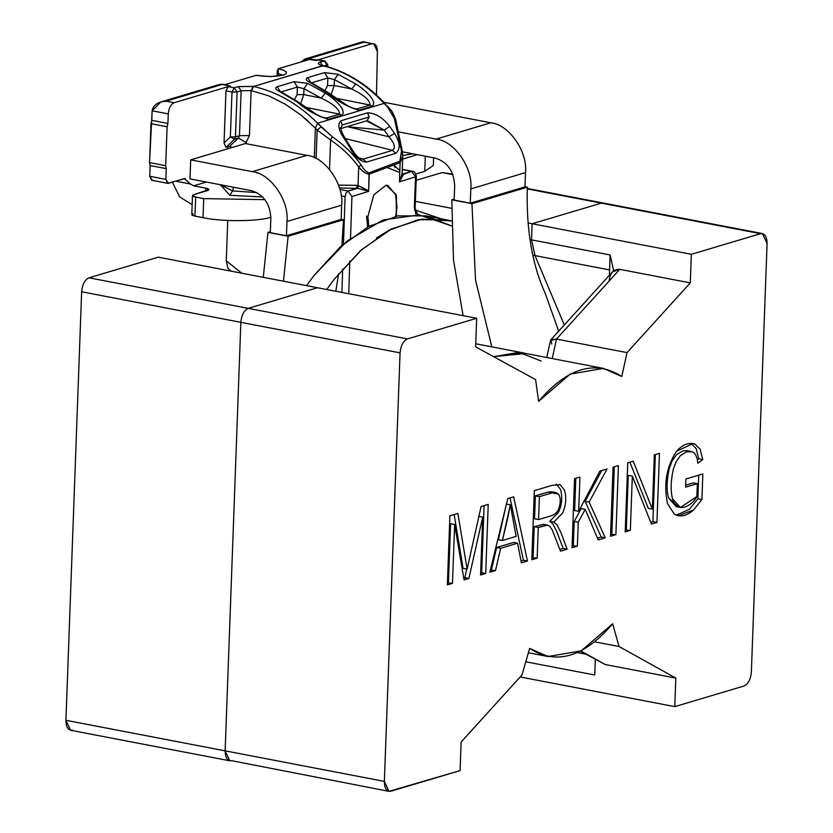<?xml version="1.0" encoding="UTF-8"?>
<svg xmlns="http://www.w3.org/2000/svg" width="833" height="833" viewBox="0 0 833 833"><rect width="100%" height="100%" fill="white"/><g stroke="black" fill="none" stroke-linecap="round" stroke-linejoin="round"><path stroke-width="1.25" d="M451.548 225.92L425.996 215.882L397.81 215.903L368.603 226.514L340.135 246.995L314.01 275.504L306.565 285.636L314.01 275.504L347.09 241.039L383.222 219.902L419.134 214.904L451.548 225.92M326.713 289.499L334.158 279.378L360.283 250.858L388.751 230.387L417.968 219.766L446.144 219.745L451.486 220.984L422.279 219.089L391.656 228.867L361.657 249.64L334.158 279.378L326.713 289.499M270.361 231.668L267.955 232.386L288.114 236.249L343.508 219.745L341.155 219.287L343.508 219.745L341.905 245.412L343.508 219.745L288.114 236.249L283.439 281.2L288.114 236.249L267.955 232.386L263.28 277.327L267.955 232.386L270.361 231.668M286.448 235.76L270.319 232.667L286.448 235.76L286.969 221.474C289.363 200.586 270.277 173.191 252.264 171.66L306.961 155.365C324.985 156.885 344.071 184.28 341.676 205.168L341.145 219.454L286.448 235.76L341.145 219.454L341.676 205.168C344.071 184.28 324.985 156.885 306.961 155.365L245.402 143.547L306.961 155.365L252.264 171.66L190.695 159.853L245.402 143.547L190.695 159.853L252.264 171.66C270.277 173.191 289.363 200.586 286.969 221.474L341.676 205.168L286.969 221.474L286.448 235.76M471.947 203.679L527.351 187.175L524.988 186.717L527.351 187.175C526.039 228.7 531.975 264.03 545.136 293.174L558.693 331.159L545.136 293.174C531.975 264.03 526.039 228.7 527.351 187.175L471.947 203.679L451.798 199.816L471.947 203.679L475.518 280.013L491.814 346.861L475.518 280.013L471.947 203.679M454.193 199.097L451.798 199.816L454.193 199.097M524.988 186.894L470.281 203.19L454.162 200.097L470.281 203.19L470.801 188.904C473.206 168.016 454.12 140.621 436.096 139.09L398.757 131.926L436.096 139.09L490.804 122.795C508.828 124.325 527.914 151.71 525.508 172.608L524.988 186.894L525.508 172.608C527.914 151.71 508.828 124.325 490.804 122.795L383.888 102.282L490.804 122.795L436.096 139.09C454.12 140.621 473.206 168.016 470.801 188.904L525.508 172.608L470.801 188.904L470.281 203.19L524.988 186.894M463.117 315.665L453.485 260.063L451.798 199.816L453.485 260.063L463.117 315.665M338.625 273.765L335.814 291.248L338.625 273.765M435.399 158.135L402.433 151.814L435.399 158.135C447.498 161.987 453.923 171.213 454.683 185.811L454.162 200.097L454.683 185.811C453.923 171.213 447.498 161.987 435.399 158.135M189.997 178.897L190.695 159.853L189.997 178.897L251.566 190.705C263.665 194.558 270.09 203.773 270.84 218.381L270.319 232.667L270.84 218.381C270.09 203.773 263.665 194.558 251.566 190.705L189.997 178.897M72.409 730.135C68.264 730.624 66.099 727.344 65.922 720.295L81.634 291.779C82.342 284.469 84.799 279.815 88.996 277.805L158.249 257.178L88.996 277.805C84.799 279.815 82.342 284.469 81.634 291.779L240.852 322.329C241.56 315.02 244.017 310.355 248.213 308.356L88.996 277.805L248.213 308.356C244.017 310.355 241.56 315.02 240.852 322.329L225.139 750.845L65.922 720.295L70.545 730.249L229.762 760.8L225.139 750.845C225.316 757.895 227.482 761.175 231.626 760.685L388.98 791.35L384.357 781.396C384.534 788.445 386.699 791.725 390.844 791.235L460.097 770.608L461.138 742.036L522.02 674.917L529.642 648.418C556.371 665.432 584.037 657.216 612.64 623.782L619.023 646.512L675.823 678.083L674.782 706.634L744.004 686.007C748.201 684.008 750.658 679.343 751.366 672.033L767.078 243.517C766.901 236.468 764.736 233.188 760.591 233.677L691.338 254.304L690.297 282.876L627.041 352.609L621.793 376.495C594.991 359.45 567.263 367.738 538.618 401.35L535.567 379.567L475.633 346.84L476.684 318.268L407.431 338.906C403.234 340.905 400.777 345.56 400.069 352.869L384.357 781.396L225.139 750.845L240.852 322.329L81.634 291.779L65.922 720.295L225.139 750.845L229.762 760.8M452.715 174.128L442.156 172.577L416.198 180.313L442.156 172.577L445.717 173.254M551.748 343.977L550.894 339.76L556.506 339.073L619.752 269.34L690.297 282.876L691.338 254.304L532.12 223.754L691.338 254.304L760.591 233.677L601.374 203.127L532.12 223.754L531.537 239.862L610.131 254.95L613.629 270.704L610.131 254.95L531.537 239.862L535.025 255.616L564.305 324.974L535.025 255.616L531.537 239.862L532.12 223.754L601.374 203.127L604.935 203.804L601.374 203.127L532.12 223.754L531.537 239.862L535.025 255.616L564.305 324.974L535.025 255.616L532.776 255.19L535.025 255.616L531.537 239.862L529.975 239.571L531.537 239.862L532.12 223.754L528.101 222.984L532.12 223.754L601.374 203.127L527.289 188.914L762.455 233.563L767.078 243.517L751.366 672.033C750.658 679.343 748.201 684.008 744.004 686.007L674.782 706.634L675.823 678.083L619.023 646.512L612.64 623.782L581.174 650.844L548.072 656.539L529.642 648.418L522.02 674.917L461.138 742.036L460.097 770.608L388.98 791.35M442.156 172.577L452.902 174.638L442.156 172.577M231.626 760.685C227.482 761.175 225.316 757.895 225.139 750.845L240.852 322.329C241.56 315.02 244.017 310.355 248.213 308.356C244.017 310.355 241.56 315.02 240.852 322.329L400.069 352.869C400.777 345.56 403.234 340.905 407.431 338.906L248.213 308.356L317.467 287.729L248.213 308.356L317.467 287.729L158.249 257.178L476.684 318.268L475.633 346.84L535.567 379.567L538.618 401.35L570.157 374.121L603.363 368.373L621.793 376.495L627.041 352.609L690.297 282.876L619.752 269.34L612.39 271.954L550.894 339.76M451.559 208.302L415.365 201.357L451.559 208.302M630.342 530.361L625.208 531.891L627.738 462.815L633.215 461.18L652.354 509.14L654.342 454.891L659.465 453.36L656.935 522.437L651.458 524.072L632.33 476.112L630.342 530.361L625.281 529.892L630.342 530.361L632.33 476.112L651.458 524.072L656.935 522.437L659.465 453.36L654.342 454.891L652.354 509.14L633.215 461.18L627.738 462.815L625.208 531.891L630.342 530.361M577.384 546.146L572.021 547.739L574.551 478.663L579.924 477.059L578.664 511.306L599.843 471.124L607.049 468.979L589.139 502.101L605.268 537.837L598.24 539.93L585.203 509.359L578.269 522.229L577.384 546.146L572.094 545.75L577.384 546.146L578.269 522.229L585.203 509.359L598.24 539.93L605.268 537.837L589.139 502.101L607.049 468.979L599.843 471.124L578.664 511.306L579.924 477.059L574.551 478.663L572.021 547.739L577.384 546.146M495.489 570.543L489.835 572.229L507.776 498.561L513.649 496.812L527.456 561.025L521.396 562.827L517.574 543.22L500.664 548.26L495.489 570.543L490.356 570.105L495.489 570.543L500.664 548.26L517.574 543.22L521.396 562.827L527.456 561.025L513.649 496.812L507.776 498.561L489.835 572.229L495.489 570.543M452.475 583.36L447.352 584.891L449.882 515.814L457.869 513.43L467.126 569.106L481.099 506.506L488.232 504.381L485.691 573.468L480.568 574.989L482.692 517.158L468.875 578.477L464.064 579.914L454.641 524.478L452.475 583.36L447.425 582.892L452.475 583.36L454.641 524.478L464.064 579.914L468.875 578.477L482.692 517.158L480.568 574.989L485.691 573.468L488.232 504.381L481.099 506.506L467.126 569.106L457.869 513.43L449.882 515.814L447.352 584.891L452.475 583.36M547.364 525.082L549.728 526.196L552.258 530.027L560.515 551.175L567.138 549.197L563.108 548.426L556.85 531.673L552.81 523.801L549.728 521.312L552.81 523.801L556.85 531.673L563.108 548.426L567.138 549.197L560.88 532.443L556.84 524.571L553.758 522.083L549.728 521.312L558.485 512.347C562.015 504.6 562.66 496.905 560.411 489.252L556.194 483.973L560.411 489.252C562.66 496.905 562.015 504.6 558.485 512.347L549.728 521.312L553.758 522.083L562.514 513.118C566.044 505.371 566.69 497.676 564.441 490.033L560.224 484.744L552.154 485.337L534.338 490.647L531.808 559.724L537.15 558.131L531.808 559.724L534.338 490.647L552.154 485.337L560.224 484.744L564.441 490.033C566.69 497.676 566.044 505.371 562.514 513.118L553.758 522.083L556.84 524.571L560.88 532.443L567.138 549.197L560.515 551.175L552.258 530.027L549.728 526.196L547.364 525.082L544.418 525.644L538.274 527.476L537.15 558.131L531.881 557.725L537.15 558.131L538.274 527.476L547.562 525.113L543.335 524.311L534.245 526.695L538.274 527.476L534.245 526.695L533.12 557.36L534.245 526.695L543.335 524.311M615.889 534.671L610.527 536.265L613.057 467.188L618.419 465.595L615.889 534.671L610.599 534.276L615.889 534.671L618.419 465.595L613.057 467.188L610.527 536.265L615.889 534.671M697.336 483.661L685.59 487.159L685.882 478.996L702.844 473.935L701.907 499.55L693.514 510.046C686.454 516.116 680.061 517.48 674.324 514.128L667.525 503.663C663.474 484.389 666.421 466.959 676.386 451.361C682.394 444.666 688.558 442.219 694.878 444.031L700.126 449.185L702.76 459.577L697.898 463.242C697.169 456.848 695.316 453.058 692.317 451.882L686.861 451.694L680.519 455.484L676.052 461.805L673.272 469.406C670.732 481.016 670.482 490.793 672.512 498.728C676.167 513.878 691.223 507.068 696.857 496.562L697.336 483.661L693.306 482.89L685.663 485.17L693.306 482.89L697.336 483.661L696.857 496.562L680.405 507.495L672.512 498.728C670.482 490.793 670.732 481.016 673.272 469.406L676.052 461.805L680.519 455.484L686.861 451.694L692.317 451.882C695.316 453.058 697.169 456.848 697.898 463.242L702.76 459.577L700.126 449.185L694.878 444.031L693.087 443.51L676.386 451.361C666.421 466.959 663.474 484.389 667.525 503.663L674.324 514.128L678.322 515.7L693.514 510.046L701.907 499.55L702.844 473.935L685.882 478.996L685.59 487.159L697.336 483.661M609.194 280.648C610.131 272.787 613.65 269.017 619.752 269.34L556.506 339.073L552.227 358.565L556.506 339.073L550.478 340.562L546.75 357.513M580.424 651.219L605.289 664.547L580.893 650.99L605.289 664.547L675.823 678.083L605.289 664.547L600.26 661.756M535.025 255.616L609.589 269.923L535.025 255.616M577.508 652.593L585.755 654.176L577.508 652.593M525.8 661.787L594.752 675.011L525.8 661.787M525.738 353.484L493.563 356.628L522.77 352.796L525.738 353.484M603.363 368.373L522.749 352.911L493.667 356.691L518.897 352.349L541.179 361.022M594.804 641.868L619.023 646.512L594.804 641.868M595.324 659.497L594.752 675.011L595.324 659.497M520.167 676.969L674.782 706.634L520.167 676.969M610.131 254.95L609.392 275.265L610.131 254.95M556.506 339.073L627.041 352.609L556.506 339.073M317.467 287.729L248.213 308.356L407.431 338.906L476.684 318.268L317.467 287.729M240.852 322.329L225.139 750.845L384.357 781.396L400.069 352.869L240.852 322.329M454.152 514.544L463.096 568.325L467.126 569.106L463.096 568.325L454.152 514.544M484.119 505.61L481.661 572.688L485.691 573.468L480.641 573L481.661 572.688L484.119 505.61M478.663 516.387L482.692 517.158L478.663 516.387M466.792 569.033L464.845 577.706L468.875 578.477L463.742 578.029L464.845 577.706L466.792 569.033M450.611 523.697L454.641 524.478L450.611 523.697L448.446 582.59L450.611 523.697M510.015 497.895L523.426 560.245L527.456 561.025L523.426 560.245L521.031 560.963L523.426 560.245L510.015 497.895M513.544 542.45L517.574 543.22L513.544 542.45L496.635 547.479L500.664 548.26L496.635 547.479L491.46 569.772L496.635 547.479L513.544 542.45M510.317 504.84L516.158 536.379L502.403 540.471L510.317 504.84L506.287 504.069L510.317 504.84L507.578 518.865L502.403 540.471L498.373 539.701L502.403 540.471L516.158 536.379L510.317 504.84M506.006 505.818L498.373 539.701L505.985 505.975M560.224 484.744L559.287 484.483M563.108 548.426L559.849 549.395L563.108 548.426M539.399 496.676L552.081 492.897L555.923 492.532L558.485 494.115C560.682 497.53 560.838 502.184 558.953 508.099C557.61 512.201 554.611 514.898 549.967 516.179L538.566 519.573L534.536 518.803L538.566 519.573L539.399 496.676L535.369 495.895L539.399 496.676L538.566 519.573L549.967 516.179C554.611 514.898 557.61 512.201 558.953 508.099C560.838 502.184 560.682 497.53 558.485 494.115L552.081 492.897L539.399 496.676M555.923 492.532L551.894 491.762L548.052 492.116L535.369 495.895L534.536 518.803L535.369 495.895L548.052 492.116L553.653 492.532M575.822 478.288L574.635 510.535L578.664 511.306L574.635 510.535L575.822 478.288M601.749 470.562L585.11 501.331L589.139 502.101L585.11 501.331L601.228 537.066L605.268 537.837L601.228 537.066L597.49 538.18L601.228 537.066L585.11 501.331L601.749 470.562M581.174 508.578L585.203 509.359L581.174 508.578L574.229 521.458L578.269 522.229L574.229 521.458L573.354 545.365L574.229 521.458L581.174 508.578M614.317 466.813L611.859 533.901L614.317 466.813M629.894 462.169L648.313 508.369L652.354 509.14L648.313 508.369L629.894 462.169M655.363 454.579L652.905 521.666L656.935 522.437L652.905 521.666L650.75 522.312L652.905 521.666L655.363 454.579M628.29 475.341L632.33 476.112L628.29 475.341L626.301 529.59L628.29 475.341M698.741 475.164L697.867 498.78L701.907 499.55L697.867 498.78L689.485 509.265L676.354 515.138L689.485 509.265L697.867 498.78L698.741 475.164M690.849 443.26L696.096 448.414L698.731 458.796L702.76 459.577L698.731 458.796L697.294 459.878L698.731 458.796L696.096 448.414L690.849 443.26M678.426 506.86L668.482 497.957C666.452 490.012 666.702 480.235 669.243 468.635L672.023 461.034L676.479 454.714L682.831 450.913L686.85 450.643L682.831 450.913L676.479 454.714L672.023 461.034L669.243 468.635C666.702 480.235 666.452 490.012 668.482 497.957L676.375 506.714L680.405 507.495M369.102 174.18L368.623 191.371L351.932 196.536L368.623 191.371L357.93 188.289L348.027 191.028L351.932 196.536L348.027 191.028L339.854 189.455L348.027 191.028L346.018 193.006L345.081 196.609L341.166 195.859L345.081 196.609L346.018 193.006L348.027 191.028L356.92 188.279L356.774 185.332L356.92 188.279L339.458 188.05L357.93 188.289L368.623 191.371L369.04 172.858C366.176 171.983 363.521 169.328 361.074 164.892L358.7 166.944L361.064 164.903C353.202 153.907 343.633 144.557 332.377 136.841L321.121 126.887L317.154 130.052L330.607 139.975L332.367 136.851L330.607 139.975C342.217 147.962 351.588 156.948 358.7 166.944C362.261 171.39 365.729 173.795 369.092 174.18C365.729 173.795 362.261 171.39 358.7 166.944L358.055 185.415L367.457 190.226M257.137 75.553L270.694 76.574L283.262 75.147L286.198 73.721L286.365 71.909L283.366 70.128L278.212 68.754L278.295 73.46L282.262 75.147L278.295 73.46L278.212 75.98L278.295 73.46M366.905 120.91L369.154 116.974L342.28 124.971L340.843 128.178L342.259 124.971L369.154 116.974L367.624 112.788L369.154 116.974M278.014 68.827L308.96 59.591L305.617 58.851L305.555 60.601L305.617 58.851L316.113 60.424L319.258 60.007M308.366 121.347L300.89 115.016L315.395 128.095L317.612 123.211L315.395 128.095L314.301 157.666L315.395 128.095L317.154 130.052L321.121 126.887L317.612 123.211C298.547 104.094 277.191 91.849 253.534 86.476L251.108 90.62L249.463 135.571L239.477 135.685L238.425 138.059L234.479 139.236L225.941 147.337L234.479 139.236L238.425 138.059L239.477 135.685L249.463 135.571L251.108 90.62L241.122 90.745L239.477 135.685L235.458 136.883L234.479 139.236L230.356 136.924L234.479 139.236L235.458 136.883L239.477 135.685L241.122 90.745L237.103 91.942L235.458 136.883L230.356 136.924L235.458 136.883L237.103 91.942L232.001 91.974L230.356 136.924L224.046 142.901L230.356 136.924L232.001 91.974L225.962 90.818L224.046 142.901L225.941 147.337L228.023 146.712L225.941 147.337L224.046 142.901L225.962 90.818L228.169 86.622L230.241 86.007L222.786 84.279L219.756 84.435L225.306 84.518L256.252 75.314M327.13 65.109L327.077 66.525L327.13 65.109L324.485 65.901L327.775 64.672L327.13 65.109L324.235 60.965L327.13 65.109M370.05 105.052L372.184 106.27L370.05 105.052L356.826 108.988L358.961 110.206L372.184 106.27C377.963 101.418 364.833 89.589 355.878 83.998L338.125 74.314L324.568 72.606L307.762 77.615C305.097 78.76 305.93 80.426 310.251 82.623L327.182 92.546C337.198 101.178 347.798 107.061 358.961 110.206L351.411 107.769L356.826 108.988L370.05 105.052L336.303 98.284L370.05 105.052C369.987 100.199 363.844 94.847 351.62 88.996L334.439 79.635L334.22 85.507L327.567 85.591L324.62 91.172L327.567 85.591L334.22 85.507L351.62 88.996L334.22 85.507L334.439 79.635L327.838 77.979L327.567 85.591L327.838 77.979L311.032 82.988L327.838 77.979L334.439 79.635L351.62 88.996L355.878 83.998L338.125 74.314L334.439 79.635M339.583 114.131L341.717 115.35L339.583 114.131L326.359 118.067L328.494 119.286L341.717 115.35C347.496 110.497 334.366 98.669 325.411 93.077L307.658 83.394L294.101 81.686L277.295 86.694C274.63 87.84 275.463 89.506 279.773 91.692L296.715 101.626C306.731 110.258 317.331 116.141 328.494 119.286L320.944 116.849L326.359 118.067L339.583 114.131L305.836 107.363L339.583 114.131C339.52 109.279 333.377 103.927 321.153 98.075L303.972 88.715L303.753 94.587L297.089 94.67L294.153 100.252L297.089 94.67L303.753 94.587L321.153 98.075L303.753 94.587L303.972 88.715L297.371 87.059L297.089 94.67L297.371 87.059L280.565 92.067L297.371 87.059L303.972 88.715L321.153 98.075L325.411 93.077L307.658 83.394L303.972 88.715M331.128 94.618L334.22 85.507L331.128 94.618M300.661 103.698L303.753 94.587L300.661 103.698M361.022 159.061L363.115 159.124L359.002 157.874L363.115 159.124L392.582 150.346L345.289 138.57L392.582 150.346C395.852 147.826 394.634 143.328 388.928 136.831L347.299 126.616L388.928 136.831L384.242 130.104L349.204 126.939L384.242 130.104L366.478 120.9L368.113 121.097L384.242 130.104L388.928 136.831C394.634 143.328 395.852 147.826 392.582 150.346L363.115 159.124L361.106 159.082C358.992 157.416 357.982 159.082 350.485 146.962L349.402 146.858C354.317 156.354 359.939 161.446 366.26 162.143L363.115 159.124L366.26 162.143L395.717 153.366L392.582 150.346M300.89 115.016L285.271 104.198L268.663 95.816L285.271 104.198L300.89 115.016M249.463 135.571L245.485 143.568L249.463 135.571M395.717 153.366L366.26 162.143C359.939 161.446 354.317 156.354 349.402 146.858L344.987 139.725L349.402 146.858L350.485 146.962L346.111 139.861L344.987 139.725C338.656 130.885 337.25 124.575 340.759 120.795L367.624 112.788C375.558 113.153 382.92 117.682 389.698 126.397L394.571 133.405C400.288 142.641 400.673 149.294 395.717 153.366C400.673 149.294 400.288 142.641 394.571 133.405L388.928 136.831L394.571 133.405L389.698 126.397L384.242 130.104L389.698 126.397C382.92 117.682 375.558 113.153 367.624 112.788L340.759 120.795L342.259 124.971L340.759 120.795C337.25 124.575 338.656 130.885 344.987 139.725L346.111 139.871C342.686 134.561 340.936 130.469 340.864 127.584L339.468 128.959M402.433 151.814L395.737 119.713C390.646 107.186 391.333 111.632 388.407 107.134L384.117 103.396L388.407 107.134L387.605 107.072L395.727 120.566L394.311 118.39L401.496 151.054L400.121 162.612L402.735 156.666L402.433 151.814L401.485 151.065L402.329 152.231M395.737 119.713L395.727 120.566M238.425 138.059L246.464 142.651L238.425 138.059L229.7 146.212L238.425 138.059M237.103 91.942L234.219 87.788L232.001 91.974L237.103 91.942L241.122 90.745L238.228 86.59L234.219 87.788L228.169 86.622L225.962 90.818L232.001 91.974L234.219 87.788L237.103 91.942M324.568 72.606L327.838 77.979L324.568 72.606L307.762 77.615L311.032 82.988L307.762 77.615C305.097 78.76 305.93 80.426 310.251 82.623L327.182 92.557C337.198 101.178 347.798 107.061 358.961 110.206L372.184 106.27C377.963 101.418 364.833 89.589 355.878 83.998L351.62 88.996M294.101 81.686L297.371 87.059L294.101 81.686L277.295 86.694L280.565 92.067L277.295 86.694C274.63 87.84 275.463 89.506 279.773 91.692L296.715 101.626C306.731 110.258 317.331 116.141 328.494 119.286L341.717 115.35C347.496 110.497 334.366 98.669 325.411 93.077L321.153 98.075M323.464 65.703L323.058 65.755C345.612 71.461 365.968 84.008 384.117 103.396L385.44 103.99M251.431 90.682L253.534 86.476L251.108 90.62L253.211 86.413L238.228 86.59L241.122 90.745L251.108 90.62L268.663 95.816M327.692 66.682L327.775 64.672L324.797 60.924L318.185 59.799L324.797 60.924L320.216 62.163C317.092 63.35 317.935 64.526 322.746 65.692L323.652 65.734M356.774 185.332L338.479 185.093L358.055 185.415L358.7 166.944C351.588 156.948 342.217 147.962 330.607 139.975L317.154 130.052L316.113 158.53L317.154 130.052L315.395 128.095M329.524 169.391L330.607 139.975L329.524 169.391M228.023 146.712L229.7 146.212L232.105 147.514L229.7 146.212L228.023 146.712L227.94 148.753L228.023 146.712M402.11 173.566L403.359 173.899L402.131 172.858L403.359 173.899L402.11 173.566M395.009 167.506L394.082 165.569L399.83 170.515L394.082 165.569L394.103 164.84L395.009 167.506M399.913 161.186L401.496 151.054L394.311 118.39L387.595 107.072L384.117 103.396L317.612 123.211L332.377 136.841C343.633 144.557 353.202 153.907 361.074 164.892C363.521 169.328 366.176 171.983 369.04 172.858L399.902 161.186L369.04 172.858L369.217 174.139L400.121 162.612L399.902 161.186M323.11 66.307L320.216 62.163L323.11 66.307M366.53 216.059L367.645 227.034M376.526 237.926L390.24 229.585L377.255 238.04M395.727 216.309L396.997 206.99L395.488 194.672L387.584 185.28L395.488 194.672L396.997 206.99L395.727 216.309M402.735 156.604L400.121 162.612L399.413 181.854L403.464 174.357L402.1 173.701L403.464 174.357L411.637 171.348L402.256 169.547L411.637 171.348L415.532 176.877L411.637 171.348L403.359 173.91M402.068 173.93L399.413 181.854L415.532 176.877L399.413 181.854L400.121 162.612L369.217 174.139M415.542 176.877L416.354 176.315L415.542 176.877L414.324 207.719L415.136 207.125L414.324 207.719L416.136 214.685L414.324 207.719L415.542 176.877M416.313 176.315C415.365 172.556 414.032 170.88 412.325 171.296L411.637 171.348M357.93 188.289L358.055 185.415L368.498 191.236M399.757 172.504L399.715 171.546L399.736 172.504L387.022 167.464L399.757 172.504M393.415 165.09L394.082 165.569L393.415 165.09M277.535 71.576L277.389 70.899M376.693 237.957L377.818 238.176L391.479 228.95L376.641 237.842M368.79 226.409L367.926 216.33L373.871 194.735L386.21 185.155L396.112 194.589L396.425 216.174L396.446 195.693L387.741 185.301M418.104 214.81L415.563 210.322L418.104 214.81M345.081 196.609L343.477 244.048L345.081 196.609M342.675 268.955L341.926 292.414L342.675 268.955M348.746 293.726L349.777 261.125L348.746 293.726M351.922 196.536L350.526 238.321L351.922 196.578M368.623 191.371L369.206 174.409L368.623 191.371M441.105 218.787L415.49 210.135M227.919 268.288L226.284 260.864L227.763 220.464L226.284 260.864L241.809 273.203L226.284 260.864L227.919 268.288L229.2 269.538M317.612 123.211L384.117 103.396C365.968 84.008 345.612 71.461 323.058 65.755L253.534 86.476L322.746 65.692C317.935 64.526 317.092 63.35 320.216 62.163L324.235 60.965L308.043 58.872L308.96 59.591L278.212 68.754L283.366 70.128L286.365 71.909L286.198 73.721L283.251 75.147L270.694 76.574L256.054 75.355L225.306 84.518L222.182 84.456L230.241 86.007L228.169 86.622L234.219 87.788L238.228 86.59L253.534 86.476M425.215 158.832L424.757 171.327L415.865 173.982L424.757 171.327L433.358 165.392L433.629 157.801M425.309 156.208L424.757 171.327L425.309 156.208M417.406 154.688L402.641 159.082L417.406 154.688M402.735 155.542L412.856 153.813L402.735 155.542M373.694 43.618L377.391 51.584C377.245 45.94 375.516 43.316 372.195 43.712L363.438 41.65L372.195 43.712L316.113 60.424L372.195 43.712L364.136 42.16L308.043 58.872L316.113 60.424L308.043 58.872L301.119 61.923L304.909 59.018L308.043 58.872L364.136 42.16L363.136 41.66L304.909 59.018M377.391 51.584L376.474 95.139L377.391 51.584M192.142 204.699L179.605 196.838L172.389 182.135L179.605 196.838L192.142 204.699M192.475 195.557L193.766 194.672C191.652 195.495 192.277 196.286 195.661 197.067L192.475 195.557L191.777 214.602L194.964 216.111L195.661 197.067L203.721 198.618L195.661 197.067L194.964 216.111L203.023 217.663L203.721 198.618L265.009 199.66L203.721 198.618L203.023 217.663C221.734 221.859 259.125 221.568 271.027 217.142C259.125 221.568 221.734 221.859 203.023 217.663L194.964 216.111C191.58 215.331 190.955 214.539 193.069 213.717M232.574 190.924L233.511 187.238L232.574 190.924L256.845 192.569L232.574 190.924L220.63 184.895L232.574 190.924L229.762 195.297L232.574 190.924M152.335 180.209L149.742 176.273L150.138 165.559L149.555 162.612L152.147 110.799L160.811 101.959L166.09 101.178L222.182 84.456L219.037 84.602L160.811 101.959M193.766 194.672L208.906 189.653L205.73 188.143L205.616 191.142L205.73 188.143L193.631 185.821L190.341 183.989L175.617 181.167L190.341 183.989L184.385 178.554L190.341 183.989L193.631 185.821L205.73 188.143C209.114 188.924 209.739 189.726 207.615 190.538L193.766 194.672M220.61 184.957L229.762 195.297L262.697 196.952L229.762 195.297L220.61 184.957M206.355 182.031L193.631 185.821L206.355 182.031M185.322 178.501L167.714 183.343L165.871 179.366L149.742 176.273L151.596 180.251L167.714 183.343M216.33 86.205L222.182 84.456L230.241 86.007L174.159 102.719L230.241 86.007L222.182 84.456L166.09 101.178L174.159 102.719C170.796 104.323 168.828 108.051 168.266 113.892C168.828 108.051 170.796 104.323 174.159 102.719L166.09 101.178C157.874 101.845 153.22 105.052 152.147 110.799L168.266 113.892L167.922 123.419L168.266 113.892L152.147 110.799L151.793 120.327L167.922 123.419L167.11 126.772L167.922 123.419L151.793 120.327L150.992 123.68L167.11 126.772L165.684 165.705L149.555 162.612L150.138 165.559L166.256 168.651L165.684 165.705L167.11 126.772L150.992 123.68L149.555 162.612L165.684 165.705L166.256 168.651L150.138 165.559L149.742 176.273L165.871 179.366L166.256 168.651L165.871 179.366L168.464 183.302L184.385 178.554M425.996 215.882L446.144 219.745M762.455 233.563L527.299 188.445M548.072 656.539L528.393 652.76M475.747 343.779L522.77 352.796M690.88 451.413L686.85 450.643M256.637 75.324C266.81 76.865 275.296 76.823 282.095 75.199L283.178 75.137M366.52 120.889L340.874 128.532M366.343 120.952L368.113 121.097M354.504 108.894L347.84 105.906L328.327 92.682L309.48 81.582L309.959 82.477M280.836 91.765L279.003 90.662L279.492 91.557M297.86 101.751L280.825 91.755M324.037 117.974L317.373 114.985L297.86 101.761M323.652 65.724C346.507 71.523 367.03 84.195 385.242 103.75M323.35 65.672L321.267 65.338M402.266 169.359L412.387 171.296M277.327 70.305L277.118 76.115M402.735 156.823L402.068 174.513M414.73 210.072L415.698 210.572L415.136 207.136L416.354 176.304M231.282 271.183L228.752 269.174M258.449 173.139L256.699 172.837M220.672 184.78L220.599 185.551"/></g></svg>
